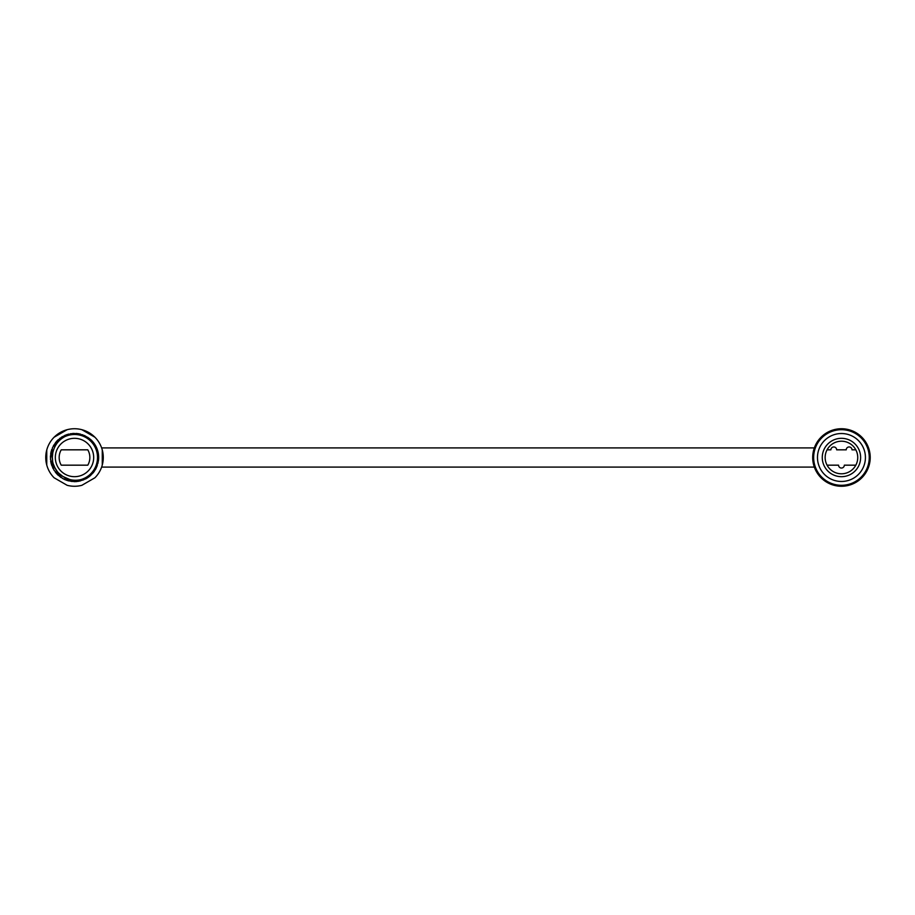 <?xml version="1.0" encoding="UTF-8"?>
<svg xmlns="http://www.w3.org/2000/svg" width="915" height="915" viewBox="0 0 915 915"><rect width="100%" height="100%" fill="white"/><g stroke="black" fill="none" stroke-linecap="round" stroke-linejoin="round"><path stroke-width="1.37" d="M865.418 457.5A23.962 23.962 0 0 1 829.47 478.259A23.962 23.962 0 0 1 829.47 436.741A23.962 23.962 0 0 1 865.418 457.5M869.25 457.5A27.805 27.805 0 0 1 827.549 481.576A27.805 27.805 0 0 1 827.549 433.424A27.805 27.805 0 0 1 869.25 457.5M812.692 457.5A28.765 28.765 0 0 1 855.834 432.589A28.765 28.765 0 0 1 855.834 482.411A28.765 28.765 0 0 1 812.692 457.5M827.069 449.825L830.9 449.825A2.871 2.871 0 0 1 833.782 446.955A2.871 2.871 0 0 1 836.653 449.825L846.238 449.825A2.871 2.871 0 0 1 849.12 446.955A2.871 2.871 0 0 1 851.991 449.825L855.834 449.825M855.834 465.175L844.328 465.175A2.871 2.871 0 0 1 841.445 468.045A2.871 2.871 0 0 1 838.575 465.175L827.069 465.175M857.744 457.5A16.298 16.298 0 0 1 833.302 471.614A16.298 16.298 0 0 1 833.302 443.386A16.298 16.298 0 0 1 857.744 457.5M860.626 457.5A19.169 19.169 0 0 0 831.861 440.893A19.169 19.169 0 0 0 831.861 474.107A19.169 19.169 0 0 0 860.626 457.5M54.111 477.779L67.15 485.305A28.765 28.765 0 0 0 81.87 485.305L94.908 477.779A28.765 28.765 0 0 0 102.274 465.026L102.274 449.974A28.765 28.765 0 0 0 94.908 437.221L81.87 429.695A28.765 28.765 0 0 0 67.15 429.695L54.111 437.221A28.765 28.765 0 0 0 46.757 449.974L46.757 465.026A28.765 28.765 0 0 0 54.111 477.779M98.648 457.409L97.939 463.333M95.789 468.892L93.559 472.334M87.829 477.641L85.907 478.785M76.643 481.553L74.378 481.645M64.988 479.689L63.707 479.083M98.351 453.691L98.637 458.312M97.299 465.483L95.537 469.361M90.768 475.354L87.508 477.847M80.326 480.935L76.277 481.576M68.499 480.878L64.622 479.529M58.102 475.217L55.346 472.174M51.663 465.289L50.668 461.309M50.702 453.497L51.732 449.517M55.46 442.666L58.251 439.646M64.805 435.391L68.694 434.076M76.471 433.435L80.52 434.122M87.68 437.267L90.917 439.783M95.709 445.948L97.356 449.711M98.42 460.794L96.292 467.908M93.319 472.643L89.041 476.784M83.848 479.757L78.141 481.37M72.194 481.53L66.338 480.215M61.008 477.516L56.536 473.615M53.139 468.732L51.034 463.127M50.371 457.203L51.183 451.301M53.402 445.777L56.924 440.961M61.511 437.153L66.898 434.591M72.743 433.424L78.701 433.721M84.397 435.471L89.498 438.571M93.673 442.826L96.121 446.749M61.397 475.434L63.181 476.612C68.694 480.066 74.618 481.061 80.966 479.586A23.012 23.012 0 0 0 96.052 449.425A23.012 23.012 0 0 0 64.862 436.615C74.184 432.406 82.876 433.47 90.94 439.806A24.145 24.145 0 0 1 98.523 460.028L94.428 471.134L85.564 478.968L74.035 481.633L62.62 478.511L54.065 470.333L50.416 459.078L52.567 447.435L59.978 438.216L70.89 433.63L82.67 434.774L92.484 441.385L94.211 443.546M97.184 449.219L98.477 454.583M64.862 436.615C59.12 439.669 55.3 444.313 53.402 450.546L53.379 450.603M52.315 456.402L52.647 461.469M54.465 467.108L57.165 471.385M53.402 450.546A22.223 22.223 0 0 0 63.181 476.612L69.94 479.574M52.75 453.005L52.292 458.06M53.23 463.882L55.232 468.549M58.812 473.238L62.792 476.383M93.685 457.5A19.169 19.169 0 0 1 64.919 474.107A19.169 19.169 0 0 1 64.919 440.893A19.169 19.169 0 0 1 93.685 457.5M80.966 479.586C90.757 476.635 96.601 470.116 98.523 460.028M87.794 449.825L61.225 449.825A15.338 15.338 0 0 0 61.225 465.175L87.794 465.175A15.338 15.338 0 0 0 87.794 449.825M102.274 465.026A28.765 28.765 0 0 0 102.274 449.974M94.908 437.221A28.765 28.765 0 0 0 81.87 429.695M67.15 429.695A28.765 28.765 0 0 0 54.111 437.221M46.757 449.974A28.765 28.765 0 0 0 46.757 465.026M101.622 467.085L814.339 467.085M814.339 447.915L101.622 447.915"/></g></svg>
